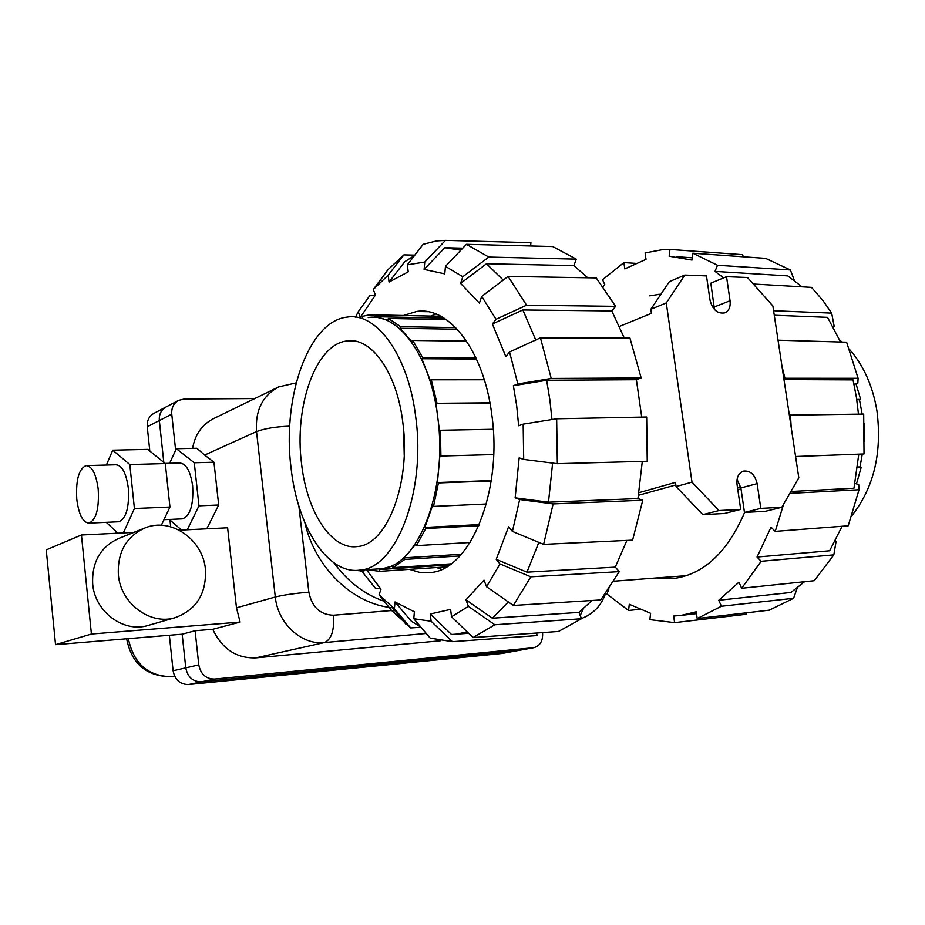 <?xml version="1.0" encoding="UTF-8"?>
<svg xmlns="http://www.w3.org/2000/svg" width="925" height="925" viewBox="0 0 925 925"><rect width="100%" height="100%" fill="white"/><g stroke="black" fill="none" stroke-linecap="round" stroke-linejoin="round"><path stroke-width="1.39" d="M148.648 625.288L148.116 625.45C123.73 633.163 94.766 611.83 92.685 583.941C91.76 562.018 100.49 546.837 118.886 538.396L144.184 528.268M205.431 569.326C203.049 539.529 170.917 517.04 145.052 527.921C126.263 536.558 117.371 552.167 118.365 574.76C120.585 603.505 150.278 625.554 175.172 617.669C196.458 609.772 206.541 593.665 205.431 569.326M86.869 465.599L115.833 464.789C122.042 465.206 126.216 473.01 128.332 488.227C129.373 507.397 126.205 518.578 118.839 521.758L118.111 521.793M98.212 489.29C96.119 473.924 92.049 466.038 85.99 465.622C78.787 468.963 75.723 480.202 76.787 499.35C78.798 514.647 82.868 522.579 89.008 523.122C96.177 519.931 99.252 508.646 98.212 489.29M165.124 463.425L179.566 463.032C186.098 463.413 190.458 471.068 192.643 485.96C193.672 504.749 190.307 515.711 182.549 518.856L181.774 518.89M165.841 407.092L154.001 413.313C149.11 416.123 146.855 420.609 147.248 426.772L149.815 451.053M169.344 635.267L173.102 670.775C174.929 679.875 180.086 684.465 188.561 684.546L501.824 653.489L518.012 650.576L201.396 681.852C192.828 681.76 187.625 677.1 185.763 667.873L182.167 634.203L55.546 644.679L46.25 549.878L81.446 534.997L91.413 634.03L240.107 622.086L212.738 629.301L195.106 630.746L182.167 634.203L185.763 667.873C187.625 677.1 192.839 681.76 201.396 681.852L518.046 650.564M170.686 526.788L169.969 520.023L170.686 526.788M163.794 462.361L159.331 420.551C158.938 414.308 161.204 409.763 166.142 406.931C161.204 409.763 158.938 414.296 159.331 420.551L163.806 462.361M106.387 465.055L112.734 450.186L129.824 464.558L134.414 508.53L123.349 532.939M117.961 533.205L106.259 522.336M161.332 525.284L169.957 507.05L134.414 508.53M169.957 507.05L165.309 463.575L129.824 464.558M165.309 463.575L147.746 449.388L112.734 450.186M179.253 530.175L227.619 527.793L236.488 607.841L240.107 622.086M133.824 532.418L81.446 534.997M91.413 634.03L55.546 644.679M440.416 640.794L255.832 657.883C236.418 658.461 222.058 648.934 212.738 629.301M542.536 632.607L542.57 632.873C543.056 640.875 540.154 645.812 533.864 647.685L214.6 679.077C205.951 678.973 200.679 674.244 198.782 664.89L195.106 630.746M175.646 450.232L171.761 414.157C171.356 407.821 173.634 403.231 178.617 400.375L184.144 399.045L254.791 398.548M192.608 448.347C195.106 434.311 202.17 424.367 213.814 418.505L277.824 387.332M169.622 463.309L176.351 448.729L194.285 462.766L198.968 505.836L187.266 529.782M181.589 530.071L169.31 519.457M255.832 657.883L324.421 642.574C301.573 645.257 277.789 623.462 275.303 596.995L256.514 431.593L204.633 455.065L196.875 448.255L176.351 448.729M204.633 455.065L213.952 462.222L194.285 462.766M213.952 462.222L218.682 505.015L198.968 505.836M218.682 505.015L206.784 528.822M393.044 607.783C353.789 604.811 315.147 568.251 304.868 522.717M334.087 562.967C347.835 581.686 364.554 594.474 384.233 601.308M362.38 571.477L357.778 570.332M358.842 570.841L359.282 570.205M368.208 317.576C398.166 312.338 430.46 355.674 437.733 417.163C448.082 491.163 417.684 566.817 381.135 568.725L377.111 568.991M415.776 417.476C408.538 355.512 376.567 311.852 346.967 317.148C308.256 321.276 282.009 397.866 291.017 467.622C297.318 526.788 327.485 574.841 359.941 570.124C396.073 568.251 426.078 492.054 415.776 417.476M301.515 463.402C294.104 406.341 315.714 344.146 346.944 340.978C371.191 336.712 397.033 372.521 402.837 422.679C411.105 482.919 387.008 544.86 357.489 546.536C331.358 550.421 306.707 511.71 301.515 463.402M367.213 569.65L379.666 571.349L379.458 569.569L392.743 565.88L392.963 567.673L404.849 559.428L404.283 557.844L415.857 544.062L416.435 545.646L425.72 528.533L424.864 527.447L432.646 505.316L433.513 506.414L438.438 482.954L437.421 482.561L439.872 455.667L440.901 456.037L440.45 430.252L439.433 430.645L436.033 403.716L437.039 403.3L431.27 379.805L430.437 380.903L421.846 358.727L422.667 357.617L412.723 340.458L412.203 342.065L400.074 328.283L400.583 326.675L388.327 318.466L388.176 320.293L374.671 316.697L374.822 314.893L368.219 315.101L362.322 316.396L362.45 317.46M374.822 314.893L440.867 316.304M446.324 319.634L388.327 318.466M374.671 316.697L444.035 318.131M400.583 326.675L455.724 327.635M466.593 341.14L412.723 340.458M400.074 328.283L457.262 329.242M422.667 357.617L475.982 357.975M484.284 379.747L431.27 379.805M421.846 358.727L476.491 359.073M437.039 403.3L489.915 402.814M493.233 429.269L440.45 430.252M436.033 403.716L489.984 403.208M440.901 456.037L493.649 454.58M491.21 481L438.438 482.954M437.421 482.561L491.279 480.561M433.513 506.414L486.377 504.009M478.838 525.724L425.72 528.533M424.864 527.447L479.335 524.579M416.435 545.646L470.097 542.501M459.852 555.948L404.849 559.428M404.283 557.844L461.367 554.272M392.963 567.673L451.03 563.857M446.428 566.886L379.666 571.349M379.458 569.569L449.504 564.932M849.428 349.326C863.58 365.306 872.749 385.852 876.958 410.966C882.219 452.718 873.882 487.591 851.96 515.572M855.96 383.678L860.655 399.392L859.475 399.739L862.146 414.099M864.308 423.43L864.574 441.086M862.285 454.025L860.042 466.917L861.221 467.241L856.469 483.891M861.221 467.241L857.498 467.379M860.042 466.917L857.544 467.009M856.747 399.427L860.655 399.392M859.475 399.739L856.793 399.762M839.738 340.169L842.016 342.065M523.157 424.136L523.7 459.436L557.336 463.703L647.234 461.274L646.656 417.013L556.653 418.782L523.157 424.136L518.648 425.766L516.647 405.474L513.363 385.725L546.629 380.256L549.901 400.097L551.947 419.534M546.629 380.256L636.377 379.712L641.73 417.117M430.865 316.084L435.906 314.014M403.439 315.506L416.678 311.471C449.111 306.048 484.029 350.98 491.811 414.886C502.911 491.857 469.773 570.494 430.206 572.552L419.696 572.39L409.359 569.361M441.653 569.337L436.612 567.545M445.445 266.377L462.824 276.737L488.805 257.069L576.287 259.15L552.688 246.547L466.42 244.327L445.445 266.377L444.775 273.869L424.113 269.418L444.798 247.738L460.87 250.166M481.717 296.405L495.997 319.287L526.579 305.227L615.634 306.348L596.22 277.939L508.079 276.425L481.717 296.405L479.404 303.123L460.581 283.397L486.515 263.752L503.223 280.102M407.335 264.839L424.748 262.053L445.457 240.396L436.577 240.939L423.164 244.304L407.335 264.839L408.226 271.858L389.043 282.067L404.757 261.729L414.55 255.473M509.525 351.962L517.838 383.956L551.231 378.452L641.152 377.967L629.902 337.949L540.431 337.845L509.525 351.962L505.825 356.611L492.377 323.993L522.856 309.979L535.748 339.984M355.431 317.136L358.252 311.76L360.322 317.31L375.423 295.098L373.295 289.502L388.188 275.164L403.901 254.884L414.816 255.138M552.607 463.101L548.479 502.206L515.144 497.835L519.156 457.863L523.7 459.436M538.836 542.408L526.961 572.17L496.216 559.336L508.553 526.845L512.392 531.424L543.599 544.374L632.596 540.142L642.759 500.252L553.127 503.928L519.665 499.546L515.144 497.835M508.334 601.978L492.343 618.212L465.969 599.816L484.006 580.125L486.527 586.727L513.34 605.47L600.741 599.943L619.264 571.627L530.811 576.818L499.974 563.949L496.216 559.336M592.046 600.498L578.934 612.408L581.501 618.744L494.829 624.768L468.408 606.349L451.527 616.755L450.602 609.39L430.252 614.015L451.504 634.481L468.64 633.301M467.229 631.937L456.326 634.157M420.991 627.254L410.712 627.948L394.397 608.777L379.077 594.81L380.984 589.271L366.45 569.696M444.798 247.738L462.766 248.177M486.515 263.752L573.893 265.625L587.722 277.789M522.856 309.979L611.772 310.95L624.248 337.949M642.297 461.402L637.949 498.587L548.479 502.206M626.907 540.408L615.287 567.129L526.961 572.17M578.934 612.408L492.343 618.212M420.771 627L411.313 621.207L394.987 601.955L414.388 611.807L413.776 618.721L430.183 638.123L452.406 641.684L431.142 621.265L413.776 618.721M536.662 633.035L536.997 635.579L452.406 641.684M431.142 621.265L430.252 614.015M445.457 240.396L530.927 242.697L530.592 245.981M424.113 269.418L424.748 262.053M466.42 244.327L488.805 257.069M576.287 259.15L573.893 265.625M460.581 283.397L462.824 276.737M508.079 276.425L526.579 305.227M615.634 306.348L611.772 310.95M492.377 323.993L495.997 319.287M540.431 337.845L551.231 378.452M641.152 377.967L636.377 379.712M513.363 385.725L517.838 383.956M556.653 418.782L557.336 463.703M637.949 498.587L642.759 500.252M553.127 503.928L543.599 544.374M519.665 499.546L512.392 531.424M615.287 567.129L619.264 571.627M530.811 576.818L513.34 605.47M499.974 563.949L486.527 586.727M468.408 606.349L465.969 599.816M451.527 616.755L473.057 637.568L558.469 631.474L581.501 618.744M494.829 624.768L473.057 637.568M379.967 588.15L375.492 588.393L363.282 573.003L364.346 569.835M363.282 573.003L361.548 570.02M375.03 287.502L387.933 269.73L373.295 289.502M387.933 269.73L403.901 254.884M389.043 282.067L388.188 275.164M358.252 311.76L369.931 295.457L375.076 295.514M394.397 608.777L394.987 601.955M379.077 594.81L391.263 610.142L410.712 627.948M858.469 414.134L856.446 397.507L853.035 379.886L783.984 379.574M649.662 295.861L661.005 294.104M744.637 512.427C727.374 552.271 703.821 574.286 674.001 578.46L656.553 577.94M802.079 286.843L787.776 275.904L714.979 271.407L717.522 265.278L790.378 269.961L794.367 280.506M840.559 342.019L827.528 317.356L774.271 315.252M790.91 491.51L853.948 488.25L858.793 454.152M835.333 540.709L836.073 541.426L833.83 554.873L761.159 561.29L757.032 557.047L829.632 550.78L842.097 526.279M790.378 269.961L765.634 258.376L692.813 253.219L692.004 260.087L669.168 256.213L669.943 249.449L662.473 249.669L645.095 252.953L646.008 259.37L624.768 268.921L623.878 262.608L602.545 279.72L604.846 284.808L603.077 286.6M676.961 256.745L692.27 257.809M723.639 277.882L714.979 271.407M608.985 588.901L606.927 594.023L628.561 610.512L629.278 604.279L650.599 613.321L649.859 619.646L674.591 622.652L673.654 616.027L681.216 615.379L696.224 611.818L697.184 618.559L721.407 606.257L718.76 600.256L738.936 582.207L741.665 588.265L814.278 580.703L833.83 554.873M757.032 557.047L771.022 527.181L775.231 531.378L848.202 525.805L859.036 489.741L789.834 493.372M718.76 600.256L790.91 592.474L804.577 581.709M797.257 587.907L793.604 598.29L721.407 606.257M697.184 618.559L769.288 610.165L793.604 598.29M623.878 262.608L635.29 263.336M639.279 609.344L628.561 610.512M747.076 612.743L746.209 614.281L674.591 622.652M775.231 531.378L783.66 504.09M854.931 483.451L858.701 484.538L859.036 489.741M783.787 378.267L858.099 378.29L857.845 383.089L854.018 384.291M858.099 378.29L846.618 342.192L778.041 340.192M784.851 377.909L781.949 366.115M773.589 310.742L831.668 313.136L834.165 326.259L833.286 327.149M831.668 313.136L822.903 300.533L811.526 287.386L753.297 284.021M669.943 249.449L742.301 254.641L743.596 256.815M717.522 265.278L692.813 253.219M795.593 456.511L864.019 453.967L863.696 414.076L789.349 415.163M791.199 427.396L790.436 414.839M741.665 588.265L761.159 561.29M404.213 455.1L403.635 430.426M737.491 487.544L740.647 486.712M737.803 489.741L741.018 488.897M726.518 276.702L730.068 300.729C730.704 306.857 728.923 310.904 724.737 312.881C717.476 314.026 712.574 309.771 710.018 300.139L706.469 275.916L684.824 275.072L666.278 302.938L691.993 482.145L718.979 510.565L740.694 509.432L737.04 484.492C736.416 477.439 738.578 472.976 743.527 471.103C750.395 470.478 754.939 474.652 757.136 483.648L760.801 508.392L781.81 507.293L798.807 477.82L772.872 305.944L747.481 277.512L726.518 276.702L710.816 283.177L714.482 309.551M737.063 479.37L740.879 487.949L744.463 512.438L765.391 511.317L781.81 507.293M638.955 492.678L675.458 482.399L676.048 486.573L702.85 514.647L724.46 513.502L740.694 509.432M684.824 275.072L669.33 281.674L650.83 309.297L651.408 313.367L619.472 326.421M638.528 495.28L675.828 484.978M666.278 302.938L650.83 309.297M691.993 482.145L676.048 486.573M718.979 510.565L702.85 514.647M760.801 508.392L744.463 512.438M128.344 638.655C133.686 663.768 148.127 676.441 171.657 676.661L174.721 676.372M174.559 676.013L171.31 676.718C146.462 676.499 131.581 663.849 126.656 638.793M198.782 664.89L173.102 670.775M171.761 414.157L147.248 426.772M214.6 679.077L188.561 684.546M533.135 647.789L501.824 653.489M426.24 633.463L324.421 642.574C331.451 639.487 334.457 630.376 333.451 615.229C320.154 614.79 311.945 607.112 308.846 592.185C294.786 593.353 283.605 594.96 275.303 596.995L236.488 607.841M580.206 615.553L583.259 608.904M289.675 426.83L289.606 426.171C275.627 426.714 264.596 428.518 256.514 431.593C255.127 410.538 262.503 395.646 278.645 386.928L296.162 382.881M308.846 592.185L298.868 506.033M289.606 426.171L290.473 415.892M333.451 615.229L394.536 610.303M730.068 300.729L714.308 306.973M757.136 483.648L740.879 487.949M149.677 449.735L148.752 450.186M174.733 676.395L171.31 676.718M115.787 533.309L115.544 530.962M163.979 519.7L182.549 518.856M89.008 523.122L118.839 521.758M175.172 617.669L148.116 625.45M605.401 593.966C600.996 605.979 592.994 614.177 581.42 618.548M178.317 400.525L166.142 406.931M533.864 647.685L518.012 650.576M346.944 340.978L354.483 341.071M449.596 564.874L381.227 569.395M359.941 570.124L381.135 568.725M416.678 311.471L427.662 311.713M391.472 606.569L406.26 624.606M660.843 294.335L658.785 294.277M696.479 613.633L681.216 615.379M613.899 581.201L686.57 575.651"/></g></svg>

